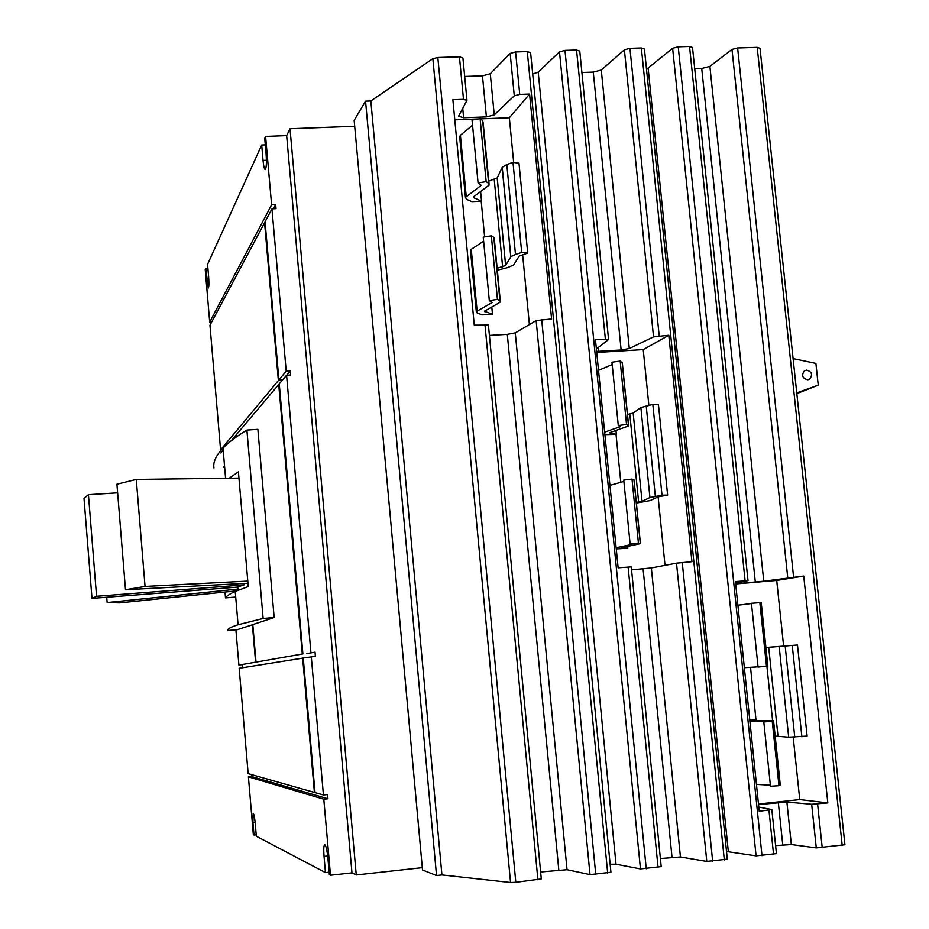 <?xml version="1.0" encoding="UTF-8"?>
<svg xmlns="http://www.w3.org/2000/svg" width="929" height="929" viewBox="0 0 929 929"><rect width="100%" height="100%" fill="white"/><g stroke="black" fill="none" stroke-linecap="round" stroke-linejoin="round"><path stroke-width="1.39" d="M236.651 590.844L119.516 602.886L107.137 602.549L106.707 597.242M116.926 484.218L125.496 589.741L145.052 586.443L136.284 479.422L116.926 484.218M84.005 498.443L91.994 598.381L96.57 596.29L88.429 494.681L84.005 498.443M107.137 602.549L238.068 589.056M125.496 589.741L247.973 583.249M145.052 586.443L247.788 581.089M136.284 479.422L238.95 478.098M91.994 598.381L237.185 587.14L244.072 584.898L96.57 596.29M243.944 583.47L244.072 584.898M88.429 494.681L117.623 492.834M235.711 597.045L225.492 597.881L225.004 592.04M229.196 478.226L238.416 471.816L248.252 586.571L235.234 591.448C229.765 593.898 226.513 596.046 225.492 597.881M252.804 624.671L237.278 629.688L227.733 630.501C227.071 629.072 230.52 627.156 238.068 624.752L263.128 618.459L246.893 430.057L257.867 429.326L274.16 617.53L252.793 624.567L256.009 662.098L302.308 654.028L278.723 384.525L236.489 434.493L236.674 436.723M263.128 618.459L274.16 617.53M246.893 430.057C236.245 436.584 228.29 442.587 223.018 448.092C215.934 455.547 212.915 462.177 213.949 467.961M236.291 437.002L236.523 434.911M221.404 449.822L220.579 449.88L278.375 380.553L282.288 380.309M278.375 380.553L264.568 222.716L265.148 222.681M282.822 379.671L278.909 379.915L286.213 371.159L290.289 370.903L286.631 375.235M211.673 322.026L209.699 322.142L271.605 204.81L275.669 204.624L276.018 208.653L271.953 208.839L265.067 221.776L278.909 379.915M306.895 653.575L315.036 652.17L306.895 653.575M290.289 370.903L290.649 374.991L286.573 375.246L279.257 383.898L302.889 653.935M315.036 652.17L315.395 656.338L303.237 657.987L315.024 792.6L323.431 794.98L327.565 794.562L327.925 798.766L323.803 799.195L248.415 776.841L251.585 776.528L251.422 774.565M255.603 662.168L238.904 665.083L255.603 662.168L252.386 624.706M302.308 654.028L256.009 662.098M279.304 384.49L278.723 384.525M223.436 467.299L224.551 466.079M303.249 658.034L239.171 668.265L248.148 773.636L314.408 792.425L302.657 658.08M314.408 792.425L315.001 792.367M329.145 872.192L325.464 872.598L324.047 856.375C323.513 849.315 323.733 845.425 324.709 844.693C325.986 845.495 327.054 850.012 327.914 858.222L329.354 874.642L330.48 875.234L351.975 872.865L286.655 135.611L265.601 136.435L271.605 204.81M256.195 834.788L253.989 835.02L252.92 822.455L253.176 813.27C253.942 813.885 254.627 817.311 255.243 823.558L256.323 836.239L325.464 872.598M286.573 375.246L310.913 652.53M271.953 208.839L286.213 371.159M311.285 656.698L323.431 794.98M265.601 136.435L264.73 138.351L266.089 153.924C266.693 162.958 266.402 168.161 265.206 169.554C264.324 169.229 263.615 166.186 263.046 160.415L261.699 145.017L207.573 264.359L208.607 276.528C209.083 283.252 208.967 287.096 208.282 288.036L205.739 268.4L207.91 268.284M327.925 798.766L251.585 776.528M275.669 204.624L273.44 208.77M264.568 222.716L209.966 325.243L220.579 449.88M236.489 434.551L231.089 440.892M223.192 450.228L220.847 453.004M238.904 665.083L235.896 629.804M242.318 667.754L242.063 664.804M756.415 720.66L756.276 719.348L751.027 720.672L771.651 720.532L773.485 720.59L772.243 721.287L763.801 721.938L765.159 721.461L764.207 721.31L749.924 721.427M756.45 784.401L770.385 785.168M763.801 721.938L770.489 786.259L778.966 785.69L780.232 784.575M772.243 721.287L778.966 785.69M765.902 647.49L797.477 644.993L765.914 647.548M775.169 736.105L788.686 737.185L807.104 736.082L797.477 644.993M801.89 736.848L792.251 645.492M744.35 667.672L758.052 666.825M751.468 603.525L737.881 605.232M761.211 602.573L751.445 603.281L758.076 667.045L767.842 666M759.829 602.468L766.495 666.314M623.87 481.454L609.947 485.391M616.136 547.75L632.115 544.394L630.117 543.964L638.42 543.059L640.441 543.651L621.187 547.75L627.841 548.226L616.252 548.923M640.406 543.349L634.077 480.142L632.01 479.085L623.742 480.072L630.117 543.964M632.01 479.085L638.42 543.059M636.295 502.345L642.02 501.277L649.94 497.538L662.017 495.192L667.626 495.099L658.185 496.829L650.103 500.58L636.377 503.053M667.626 495.099L658.44 404.603L652.832 404.452L640.871 407.541L633.16 413.08L627.493 414.473M662.017 495.192L652.832 404.452M604.651 432.159L620.351 426.655L618.284 425.54L626.541 424.495L628.643 425.946L609.726 432.659L616.345 434.331L615.962 430.452M612.199 364.563L598.508 370.323M628.573 425.296L622.325 362.984L620.177 361.067L611.967 362.205L618.284 425.54M620.177 361.067L626.541 424.495M483.626 241.157L471.258 249.332L470.562 251.236M477.46 313.282L476.31 311.784L477.134 311.157L492.068 302.54L489.316 300.601L497.433 299.37L499.918 300.648L500.371 301.948L499.465 302.633L484.427 311.227L492.498 314.316L482.662 314.873L477.46 313.282M500.266 300.868L494.321 238.904L493.845 237.371L491.348 235.827L483.243 237.139L489.316 300.601M491.348 235.827L497.433 299.37M497.143 268.284L505.62 265.508L510.857 256.718L515.49 254.407L521.715 252.491L527.718 253.048L519.114 256.149L513.714 264.928L507.826 267.54L497.329 270.211M527.718 253.048L518.986 163.179L512.982 162.366L506.804 164.572L502.229 167.301L497.178 177.915L488.77 181.109M521.715 252.491L512.982 162.366M484.624 236.918L481.21 201.21L471.874 201.639L466.625 199.375L465.441 197.366L480.874 185.637L478.075 182.99L486.146 181.596L488.666 183.373L489.153 185.092L473.523 196.867L474.115 197.889L481.512 201.117L480.607 191.583M472.547 125.194L460.412 135.262L459.762 137.666M489.014 183.675L483.15 122.593L482.639 120.642L480.107 118.61L472.06 120.085L478.075 182.99M480.107 118.61L486.146 181.596M253.989 835.02L253.338 834.672L248.415 776.841M323.803 799.195L330.48 875.234M354.704 126.263L290.022 128.736L356.248 874.944L422.3 867.651M356.248 874.944L351.975 872.865M290.022 128.736L286.655 135.611M261.699 145.017L265.299 144.878M205.739 268.4L205.228 269.538L209.699 322.142M749.773 719.975L755.939 719.371L750.527 667.289M627.656 546.368L627.841 548.226M620.816 482.325L616.032 434.389L604.907 434.644M491.789 306.976L492.498 314.316M735.675 583.958L776.714 580.451L803.736 576.061L827.82 802.911L799.753 799.567L793.192 737.208M758.482 804.015L799.753 799.567M783.623 646.108L776.714 580.451M596.732 352.451L643.228 349.594L668.81 335.264L691.931 561.697L676.509 563.16L651.357 567.956L631.569 569.849M665.036 565.343L658.115 496.864M648.86 405.299L643.228 349.594M454.78 119.829L478.307 118.947M480.421 118.866L509.347 117.762L529.588 94.061L551.594 318.949L536.138 320.586L515.27 332.872L507.304 334.37L489.409 335.427M529.402 324.546L522.621 254.616M513.679 162.459L509.347 117.762M758.796 807.08L771.836 809.554L759.237 811.261L735.431 581.589L748.008 580.625L735.571 582.959M735.663 583.784L763.766 581.206L803.736 576.061M827.82 802.911L811.667 804.27L786.886 802.052L758.54 804.56M610.144 864.225L616.008 864.214L640.464 868.905L661.193 866.594L631.267 566.899L618.133 567.816L595.466 339.677L608.565 339.526L596.383 348.932M596.627 351.417L621.141 349.978L629.293 348.526L653.54 336.867L668.81 335.264M466.927 99.949L462.921 58.016L459.437 56.82L437.838 57.505L432.856 58.701L370.834 100.959L441.925 874.932L510.555 882.504L515.804 882.306L541.293 878.927L488.422 325.092L474.278 325.173L452.876 99.693L463.49 99.322L466.973 100.402L458.531 116.241L463.617 117.751L486.401 116.891L494.251 114.894L514.283 95.826L519.741 94.41L529.588 94.061M607.694 873.109L527.277 51.571L530.61 52.721L610.934 872.261L590.02 874.607L567.038 869.707L540.62 871.971M724.318 859.929L641.358 47.971L644.436 49.04L727.302 859.151L706.795 861.415L680.434 856.979L660.391 858.535M771.848 809.693L776.423 853.612L756.09 855.853L726.513 851.498M842.197 845.46L757.193 47.344L760.015 48.308L844.925 844.751L816.277 847.898L791.334 844.542L775.587 845.622M757.193 47.344L737.626 47.971L731.982 49.423L709.884 66.377L701.72 68.456L694.718 68.688M748.008 580.579L692.511 47.484L689.539 46.462L678.24 46.81L672.631 48.285L646.514 69.327M641.358 47.971L629.943 48.331L624.393 49.806L601.272 70.023L593.271 72.114L581.902 72.497M608.541 339.282L579.766 51.13L576.549 50.015L564.983 50.387L559.49 51.861L538.205 72.148L532.7 74.03M527.277 51.571L515.595 51.943L510.16 53.417L490.28 73.751L482.465 75.853L464.686 76.457M370.834 100.959L365.55 101.145L354.158 120.364L422.509 869.974L436.537 875.536L365.55 101.145M441.925 874.932L436.537 875.536M793.099 358.582L815.906 363.413L818.24 385.152L796.827 393.606M818.24 385.152L796.745 392.874M807.603 379.752C802.354 378.254 801.274 375.293 804.386 370.868L806.569 370.102C811.853 371.646 812.898 374.619 809.705 379.032L807.603 379.752M327.693 855.981L324.047 856.375M255.115 822.223L252.92 822.455M208.851 280.349L206.761 280.465M266.414 160.276L263.046 160.415M773.567 720.811L780.267 784.947M794.759 737.15L785.179 646.096M788.686 737.185L779.176 646.596M777.991 736.093L768.701 647.316M761.199 602.491L767.842 666.07M772.58 720.532L766.913 666.244M633.926 479.619L640.313 543.326M655.34 496.295L646.201 405.857M649.94 497.538L640.871 407.541M642.02 501.277L633.16 413.08M619.608 426.051L619.701 426.957M622.14 362.089L628.468 425.25M610.039 432.496L610.098 433.077M638.618 501.997L629.792 414.044M471.258 249.332L477.134 311.157M491.511 301.716L491.615 302.889M493.845 237.371L499.918 300.648M484.892 310.878L484.996 311.981M515.49 254.407L506.804 164.572M510.776 256.834L502.148 167.452M505.655 265.45L497.212 177.845M460.412 135.262L466.242 196.565M480.293 184.523L480.444 186.079M482.639 120.642L488.666 183.373M473.976 196.425L474.115 197.889M502.624 266.844L494.228 179.46M537.903 879.809L484.961 324.558M558.793 869.927L507.304 334.37M567.038 869.707L515.27 332.872M590.02 874.607L536.138 320.586M595.756 874.456L541.677 319.518M658.069 867.419L628.109 566.992M672.015 857.235L643.089 568.885M680.434 856.979L651.357 567.956M706.795 861.415L676.509 563.16M712.659 861.253L682.258 562.498M773.555 854.366L768.957 810.204M782.741 844.821L778.316 802.435M791.334 844.542L786.886 802.052M816.277 847.898L811.667 804.27M822.223 847.712L817.601 804.015M793.575 576.932L737.626 47.971M787.734 577.548L731.982 49.423M763.766 581.206L709.884 66.377M755.323 582.1L701.72 68.456M745.104 580.764L689.539 46.462M762.001 855.667L678.24 46.81M756.09 855.853L672.631 48.285M728.324 851.614L648.163 68.456M659.207 335.845L629.943 48.331M653.54 336.867L624.393 49.806M629.293 348.526L601.272 70.023M621.141 349.978L593.271 72.114M598.694 351.359L598.311 347.458M605.371 339.085L576.549 50.015M646.247 868.754L564.983 50.387M640.464 868.905L559.49 51.861M616.008 864.214L538.205 72.148M519.741 94.41L515.595 51.943M514.283 95.826L510.16 53.417M494.251 114.894L490.28 73.751M486.401 116.891L482.465 75.853M463.617 117.751L462.723 108.379M463.49 99.322L459.437 56.82M515.804 882.306L437.838 57.505M510.555 882.504L432.856 58.701M238.172 590.217L237.87 586.768M223.018 448.092L225.584 478.272M235.234 591.448L238.068 624.752M470.446 250.052L476.31 311.784M510.857 256.718L502.229 167.301M459.623 136.168L465.441 197.366M480.804 184.906L480.874 185.637M505.62 265.508L497.178 177.915M808.091 379.694L809.705 379.032"/></g></svg>
